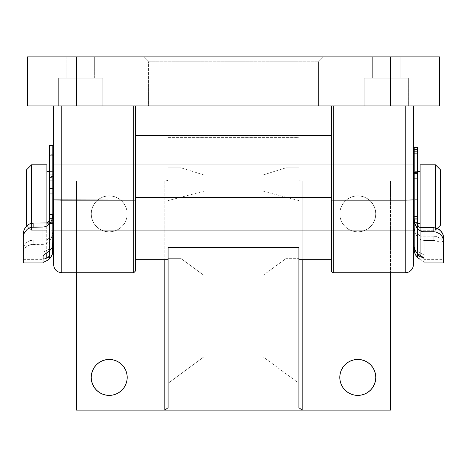 <?xml version="1.0" encoding="UTF-8"?>
<svg xmlns="http://www.w3.org/2000/svg" width="467" height="467" viewBox="0 0 467 467"><rect width="100%" height="100%" fill="white"/><g stroke="black" fill="none" stroke-linecap="round" stroke-linejoin="round"><path stroke-width="0.35" stroke-dasharray="2.33 1.75" d="M318.541 61.784L148.459 61.784L143.55 56.875L323.45 56.875L318.541 61.784L318.541 105.939L148.459 105.939L148.459 61.784L318.541 61.784L148.459 61.784L148.459 105.939L318.541 105.939L148.459 105.939L318.541 105.939L318.541 61.784L323.45 56.875L143.55 56.875L323.012 56.875L143.55 56.875L148.459 61.784L318.541 61.784M364.167 78.135L408.327 78.135L408.327 105.939L364.167 105.939L364.167 78.135L408.327 78.135L408.327 105.939L364.167 105.939L364.167 78.135L364.593 78.135L364.167 78.135L364.167 105.939L413.394 105.939L406.815 105.939L408.345 105.939L408.327 78.135L364.167 78.135L364.593 78.135L364.167 78.135L364.167 105.939L408.327 105.939L408.327 78.135L372.345 78.135L372.345 56.875L400.149 56.875L400.149 78.135L372.345 78.135L372.345 56.875L400.149 56.875L400.149 78.135L372.345 78.135L400.149 78.135L400.149 56.875L372.345 56.875L372.345 78.135L400.149 78.135L400.149 56.875L372.345 56.875L372.345 78.135L388.958 78.135L364.593 78.135L408.327 78.135L364.167 78.135M58.673 78.135L102.833 78.135L102.833 105.939L58.673 105.939L58.673 78.135L102.833 78.135L102.833 105.939L58.673 105.939L58.673 78.135L59.099 78.135L58.673 78.135L58.673 105.939L102.833 105.939L53.606 105.939L102.833 105.939L102.833 78.135L58.673 78.135L59.099 78.135L58.673 78.135L58.673 105.939L102.833 105.939L102.833 78.135L66.851 78.135L66.851 56.875L94.655 56.875L94.655 78.135L66.851 78.135L66.851 56.875L94.655 56.875L94.655 78.135L66.851 78.135L94.655 78.135L94.655 56.875L66.851 56.875L66.851 78.135L94.655 78.135L94.655 56.875L66.851 56.875L66.851 78.135L83.465 78.135L59.099 78.135L102.833 78.135L58.673 78.135M411.001 105.939L413.394 105.939L413.394 199.882L405.216 200.168L405.216 105.939L333.257 105.939L405.216 105.939L405.216 272.751L405.216 200.168L331.623 200.109L331.623 105.939L406.815 105.939L331.623 105.939L331.623 271.117L331.623 200.109L333.257 200.168L333.257 272.751L333.257 200.168L413.394 199.882L413.394 264.573M298.915 247.504L298.915 259.664L298.915 258.654L285.833 258.654L285.833 167.846L262.939 175.008L262.939 191.19L298.915 200.594L298.915 180.315L302.19 181.167L164.81 181.167L390.5 181.167L302.19 181.167L302.19 259.664L302.19 181.167L298.915 180.315L298.915 137.397L298.915 200.594L298.915 137.397L168.085 137.397L168.085 200.594L168.085 137.397L168.085 167.846L181.167 167.846L181.167 197.523L135.377 197.523L135.377 135.377L135.377 259.664L135.377 197.523L331.623 197.523L331.623 230.231L331.623 164.81L413.394 164.81L413.394 230.231L331.623 230.231L331.623 229.601L331.623 230.231L413.394 230.231L413.394 164.81L413.394 230.231L413.394 164.81L331.623 164.81L331.623 230.231L331.623 164.81L331.623 197.523L135.377 197.523L135.377 230.231L53.606 230.231L53.606 164.81L135.377 164.81L135.377 230.231L135.377 191.137L135.377 197.523L331.623 197.523L331.623 259.664L331.623 197.523L262.939 197.523L262.939 175.008L285.833 167.846L285.833 197.523L331.623 197.523L331.623 135.377L331.623 197.523L135.377 197.523L135.377 164.81L135.377 191.137L135.377 164.81L53.606 164.81L53.606 230.231L53.606 165.441L53.606 230.231L135.377 230.231L135.377 164.81L135.377 197.523L181.167 197.523L181.167 258.654L168.085 258.654L168.085 259.664L168.085 247.504M53.606 264.573L53.606 199.882L61.784 200.168L61.784 272.751L61.784 200.168L133.743 200.168L133.743 272.751L133.743 105.939L60.185 105.939L134.368 105.939L61.784 105.939L61.784 200.168L133.743 200.168L133.743 105.939L61.784 105.939L61.784 200.168L53.606 199.882L53.606 105.939L55.999 105.939M439.564 105.939L27.436 105.939L27.436 56.875L76.5 56.875L76.5 105.939L390.5 105.939L390.5 56.875L27.436 56.875L27.436 105.939L76.5 105.939L76.5 56.875L439.564 56.875L439.564 105.939L390.5 105.939L390.5 56.875L439.564 56.875L439.564 105.939M135.377 105.939L134.368 105.939L135.377 105.939L135.377 200.109L135.377 105.939L134.899 105.939M372.345 56.875L400.149 56.875L372.345 56.875M66.851 56.875L94.655 56.875L66.851 56.875M135.377 271.117L135.377 200.109L133.743 200.168L135.377 200.109L135.377 271.117L135.377 200.109M333.257 200.168L333.257 105.939L333.257 200.168M413.394 105.939L413.394 264.264M53.606 199.882L53.606 105.939M331.623 105.939L332.101 105.939M94.655 78.135L66.851 78.135L94.655 78.135M400.149 78.135L372.345 78.135L400.149 78.135M31.528 230.231L31.528 223.232L31.528 230.231L46.898 230.231L46.898 222.981L46.898 230.231L31.528 230.231L31.528 164.81L31.528 230.231L26.975 225.678L31.528 230.231M435.472 230.231L437.299 228.404L435.472 230.231L435.472 227.826L435.472 230.231L420.102 230.231L435.472 230.231L435.472 164.81L435.472 230.231M420.102 227.581L420.102 230.231L420.102 227.581M417.486 171.354L414.211 171.354L414.211 223.687L417.492 223.687L414.211 223.687L414.211 197.523L414.211 230.231L414.211 164.81L414.211 230.231L414.211 171.354L414.211 223.687L414.211 171.354L417.486 171.354M420.102 223.687L420.102 171.354L420.102 223.687M413.394 164.81L53.606 164.81L413.394 164.81M53.606 230.231L413.394 230.231L53.606 230.231M52.789 164.81L52.789 230.231L52.789 164.81M52.789 171.354L49.514 171.354L52.789 171.354L52.789 223.687L52.789 171.354L52.789 223.687L46.898 223.687L52.789 223.687L52.789 171.354M46.898 171.354L46.898 230.231L46.898 171.354M26.619 169.719L26.619 225.322L26.619 169.719M414.211 164.81L414.211 191.137L414.211 164.81M420.102 164.81L420.102 230.231L420.102 164.81M420.102 171.354L420.102 223.185L420.102 171.354M440.381 225.322L440.381 169.719L440.381 225.322M414.211 216.513L417.486 216.513L417.486 219.157L414.211 219.157L414.211 216.513L417.486 216.513L417.486 175.942L417.486 219.204L414.211 219.204L414.211 199.672L417.486 199.672L417.486 253.453L417.486 202.094L414.211 202.094L414.211 151.956L417.486 151.956L417.486 202.094L417.486 151.366L417.486 175.942L414.211 175.942L414.211 230.231L414.211 222.45L417.486 222.45L417.486 253.552L417.486 219.945L414.211 219.945L414.211 246.553L414.211 175.942L414.211 216.513M414.211 172.434L417.486 172.434L417.486 173.514L414.211 173.514L414.211 172.434L417.486 172.434L417.486 149.487L414.211 149.487L414.211 172.434L414.211 147.029L414.211 149.487L417.486 149.487L417.486 147.029L417.486 175.942L417.486 173.514L414.211 173.514L414.211 172.434M417.486 253.558L417.486 231.702L418.251 234.597L419.991 236.039L433.837 236.162L420.755 236.162L420.755 255.799L420.755 236.162L418.718 235.21L417.667 233.202L417.486 226.991L414.211 226.991L414.211 250.184L414.211 151.366L414.211 175.942L414.211 173.514L414.211 175.942L417.486 175.942L417.486 219.945L417.486 219.157L414.211 219.157L414.211 219.945L417.486 219.945L417.551 254.112M417.486 199.672L414.211 199.672L414.211 178.663L417.486 178.663L417.486 199.672M424.024 262.939L424.024 240.429L421.73 240.079L419.635 239.092L417.854 237.598L415.426 233.716L414.34 229.274L414.211 202.094L417.486 202.094L417.486 226.991L414.211 226.991L414.731 231.527L415.426 233.716L417.854 237.598L419.635 239.092L421.73 240.079L424.024 240.429L433.837 240.429L433.837 236.162L435.985 236.413L439.651 238.112L442.173 240.674L443.481 243.517L443.65 259.664L443.65 237.709L443.65 259.658L424.024 259.664L423.803 258.017L424.024 261.613L424.024 240.429L433.837 240.429L435.933 240.651L439.605 242.204L441.023 243.342L442.973 245.946L443.65 248.66L443.65 262.939M424.024 262.822L424.024 255.502L424.024 258.601L423.803 254.871L420.755 253.213L420.755 227.662L420.755 253.213L423.803 254.871L424.024 259.664M417.486 174.979L414.211 174.979L414.211 153.31L417.486 153.31L417.486 174.979L414.211 174.979L414.211 178.663L417.486 178.663L417.486 174.979M417.486 223.389L417.749 250.919L417.486 223.389M443.65 262.933L443.65 259.658M418.064 251.48L418.49 251.982L418.064 251.48M419.57 252.758L418.49 251.982L420.755 253.213L419.57 252.758M414.211 153.31L417.486 153.31L417.486 151.361L417.486 151.956L414.211 151.956L414.211 151.361L414.211 153.31M414.211 222.45L417.486 222.45L417.486 219.204L414.211 219.204L414.211 222.45M443.65 244.93L443.65 248.66L442.973 245.946L441.023 243.342L437.894 241.276L433.837 240.429L433.837 236.162L437.953 237.102L441.07 239.332L442.985 242.087L443.65 244.93M49.514 145.354L49.514 214.96L52.789 214.96L52.789 193.221L49.514 193.221L49.514 250.989L49.514 223.459L52.789 223.459L52.789 220.342L49.514 220.342L49.514 222.66L52.789 222.66L52.789 220.342L49.514 220.342L49.514 180.227L52.789 180.227L52.789 220.342L52.789 176.503L49.514 176.503L49.514 177.53L52.789 177.53L52.789 176.503L49.514 176.503L49.514 155.698L52.789 155.698L52.789 176.503L52.789 153.993L52.789 230.791L49.514 230.791L49.514 154.746L52.789 154.746L52.789 230.791L49.514 230.791L49.333 237.078L48.282 239.098L46.245 240.056L46.245 253.242L46.245 240.056L33.163 240.056L47.004 239.939L48.743 238.485L49.514 235.555L49.514 254.784L49.514 153.993L49.514 154.746L52.789 154.746L52.789 153.993L49.514 153.993L49.514 155.698L49.514 153.993M52.789 145.354L52.789 244.212L52.789 218.445L49.514 218.445L49.449 247.86L48.504 249.477L46.245 250.738L46.245 223.063L46.245 250.738L44.89 251.275L48.504 249.477L49.514 247.247L49.514 250.989L49.514 155.698L52.789 155.698L52.789 153.993M49.514 193.221L52.789 193.221L52.789 174.792L49.514 174.792L49.514 193.221M23.35 262.939L23.35 233.646L23.35 259.664L23.519 246.815L25.948 242.98L29.065 240.925L33.163 240.056L33.163 244.369L45.287 244.013L47.383 243.009L50.553 239.647L52.275 235.362L52.789 230.791L52.789 251.48L52.789 230.791L52.275 235.362L50.553 239.647L47.383 243.009L45.287 244.013L42.976 244.369L42.976 262.939M43.851 251.941L44.89 251.275L43.851 251.941M42.976 253.447L42.976 259.664L42.976 253.447M43.851 258.736L42.976 259.214L42.976 259.664L42.976 244.369L31.044 244.58L33.163 244.369L33.163 240.056L31.038 240.283L29.065 240.925L25.948 242.98L23.519 246.815L23.35 251.859L24.021 249.436L25.959 247.066L29.088 245.157L31.044 244.58L27.384 246.016L24.021 249.436L23.35 251.859L23.35 262.921M52.789 223.459L52.789 230.231L52.789 222.66L49.514 222.66L49.514 223.459L52.789 223.459M49.514 171.401L52.789 171.401L52.789 148.045L49.514 148.045L49.514 171.401L52.789 171.401L52.789 174.792L49.514 174.792L49.514 171.401M42.976 262.921L42.976 262.477M44.89 258.485L46.245 258.269M52.789 145.325L52.789 148.045L49.514 148.045L49.514 145.325M52.789 180.227L52.789 177.53L49.514 177.53L49.514 180.227L52.789 180.227M52.789 218.445L49.514 218.445L49.514 214.96L52.789 214.96L52.789 218.445M109.208 395.403A17.991 17.991 0 0 0 127.199 377.418A17.991 17.991 0 0 0 109.208 359.427A17.991 17.991 0 0 0 91.217 377.418A17.991 17.991 0 0 0 109.208 395.403L112.716 395.059L116.09 394.037L119.202 392.373L121.928 390.138L124.169 387.412L125.827 384.3L126.855 380.926L127.199 377.418L126.855 373.904L125.827 370.529L124.169 367.424L121.928 364.698L119.202 362.456L116.09 360.798L112.716 359.771L109.208 359.427L105.7 359.771L102.326 360.798L99.214 362.456L96.488 364.698L94.252 367.424M109.208 195.883A17.991 17.991 0 0 0 91.217 213.874A17.991 17.991 0 0 0 109.208 231.865A17.991 17.991 0 0 1 91.217 213.874A17.991 17.991 0 0 1 109.208 195.883L105.7 196.233L102.326 197.255L99.214 198.919L96.488 201.154L94.252 203.881L92.589 206.992L91.567 210.366L91.217 213.874L91.567 217.383L92.589 220.757L94.252 223.868L96.488 226.594L99.214 228.83L102.326 230.494L105.7 231.521L109.208 231.865L112.716 231.521L116.09 230.494L119.202 228.83L121.928 226.594L124.169 223.868L125.827 220.757L126.855 217.383L127.199 213.874L126.855 210.366L125.827 206.992L124.169 203.881L121.928 201.154L119.202 198.919L116.09 197.255L112.716 196.233L109.208 195.883L105.7 196.233L102.326 197.255L99.214 198.919L96.488 201.154L94.252 203.881L92.589 206.992L91.567 210.366L91.217 213.874L91.567 217.383L92.589 220.757L94.252 223.868L96.488 226.594L99.214 228.83L102.326 230.494L105.7 231.521L109.208 231.865L112.716 231.521L116.09 230.494L119.202 228.83L121.928 226.594L124.169 223.868L125.827 220.757L126.855 217.383L127.199 213.874L126.855 210.366L125.827 206.992L124.169 203.881L121.928 201.154L119.202 198.919L116.09 197.255L112.716 196.233L109.208 195.883A17.991 17.991 0 0 1 127.199 213.874A17.991 17.991 0 0 1 109.208 231.865A17.991 17.991 0 0 0 127.199 213.874A17.991 17.991 0 0 0 109.208 195.883M357.792 359.427L354.284 359.771L350.91 360.798L347.798 362.456L345.072 364.698L342.831 367.424L341.173 370.529L340.145 373.904L339.801 377.418L340.145 380.926L341.173 384.3L342.831 387.412L345.072 390.138L347.798 392.373L350.91 394.037L354.284 395.059L357.792 395.403A17.991 17.991 0 0 0 375.783 377.418A17.991 17.991 0 0 0 357.792 359.427A17.991 17.991 0 0 0 339.801 377.418A17.991 17.991 0 0 0 357.792 395.403L361.3 395.059L364.674 394.037M357.792 195.883A17.991 17.991 0 0 0 339.801 213.874A17.991 17.991 0 0 0 357.792 231.865A17.991 17.991 0 0 1 339.801 213.874A17.991 17.991 0 0 1 357.792 195.883L354.284 196.233L350.91 197.255L347.798 198.919L345.072 201.154L342.831 203.881L341.173 206.992L340.145 210.366L339.801 213.874L340.145 217.383L341.173 220.757L342.831 223.868L345.072 226.594L347.798 228.83L350.91 230.494L354.284 231.521L357.792 231.865L361.3 231.521L364.674 230.494L367.786 228.83L370.512 226.594L372.748 223.868L374.411 220.757L375.433 217.383L375.783 213.874L375.433 210.366L374.411 206.992L372.748 203.881L370.512 201.154L367.786 198.919L364.674 197.255L361.3 196.233L357.792 195.883L354.284 196.233L350.91 197.255L347.798 198.919L345.072 201.154L342.831 203.881L341.173 206.992L340.145 210.366L339.801 213.874L340.145 217.383L341.173 220.757L342.831 223.868L345.072 226.594L347.798 228.83L350.91 230.494L354.284 231.521L357.792 231.865L361.3 231.521L364.674 230.494L367.786 228.83L370.512 226.594L372.748 223.868L374.411 220.757L375.433 217.383L375.783 213.874L375.433 210.366L374.411 206.992L372.748 203.881L370.512 201.154L367.786 198.919L364.674 197.255L361.3 196.233L357.792 195.883A17.991 17.991 0 0 1 375.783 213.874A17.991 17.991 0 0 1 357.792 231.865A17.991 17.991 0 0 0 375.783 213.874A17.991 17.991 0 0 0 357.792 195.883M168.085 251.007L168.085 259.652L168.085 258.654L181.167 258.654L204.061 275.483L181.167 258.654L181.167 167.846L204.061 175.008L204.061 356.724L204.061 191.19L204.061 356.724L168.085 383.308L168.085 258.654L168.085 407.709L168.085 383.308L204.061 356.724L204.061 175.008L204.061 191.19L168.085 200.594L168.085 167.846L181.167 167.846L204.061 175.008L204.061 191.19L168.085 200.594L168.085 180.315L164.81 181.167L76.5 181.167L164.81 181.167L168.085 180.315L168.085 137.397L298.915 137.397L298.915 167.846L285.833 167.846L298.915 167.846L298.915 200.594L262.939 191.19L262.939 356.724L262.939 175.008L262.939 356.724L298.915 383.308L262.939 356.724L262.939 275.483L285.833 258.654L298.915 258.654L298.915 407.709L298.915 251.007M390.5 181.167L390.5 410.125L76.5 410.125L76.5 181.167L390.5 181.167L390.5 410.125L76.5 410.125L76.5 181.167L76.5 272.751L76.5 181.167L390.5 181.167M164.81 181.167L164.81 259.664L164.81 181.167M367.786 392.373L370.512 390.138L372.748 387.412L374.411 384.3L375.433 380.926L375.783 377.418L375.433 373.904L374.411 370.529L372.748 367.424L370.512 364.698L367.786 362.456M364.674 360.798L361.3 359.771M93.914 367.943L91.567 373.904L91.217 377.418L91.567 380.926L92.589 384.3L94.252 387.412L96.488 390.138L99.214 392.373M102.326 394.037L105.7 395.059M135.377 197.523L135.377 135.377L135.377 197.523M331.623 197.523L331.623 135.377L331.623 197.523M262.939 275.483L262.939 197.523L285.833 197.523L285.833 258.654L262.939 275.483M414.211 151.361L417.486 151.361M23.35 259.664L42.976 259.664M331.623 164.81L135.377 164.81M331.623 230.231L135.377 230.231"/><path stroke-width="0.7" d="M333.257 272.751A1.634 1.634 0 0 1 331.623 271.117L331.623 105.939L331.623 271.117A1.634 1.634 0 0 0 333.257 272.751L333.257 200.168L333.257 272.751L405.216 272.751L405.216 200.168L333.257 200.168L405.216 200.168L405.216 105.939L411.001 105.939L405.216 105.939L405.216 272.751A8.178 8.178 0 0 0 413.394 264.573A8.178 8.178 0 0 1 405.216 272.751M55.999 105.939L53.606 105.939L53.606 199.882L135.377 200.109L135.377 271.117L135.377 105.939L135.377 200.109L133.743 200.168L133.743 105.939L134.899 105.939L133.743 105.939L133.743 272.751L61.784 272.751L133.743 272.751L133.743 200.168L61.784 200.168L61.784 272.751L61.784 105.939L55.999 105.939L61.784 105.939L61.784 200.168L53.606 199.882L53.606 264.573C54.09 269.541 56.816 272.261 61.784 272.751M27.436 105.939L439.564 105.939L439.564 56.875L390.5 56.875L390.5 105.939L76.5 105.939L76.5 56.875L439.564 56.875L439.564 105.939L390.5 105.939L390.5 56.875L27.436 56.875L27.436 105.939L76.5 105.939L76.5 56.875L27.436 56.875L27.436 105.939M135.377 200.109L135.377 271.117L133.743 272.751M333.257 105.939L333.257 200.168L331.623 200.109L333.257 200.168L333.257 105.939L332.101 105.939L333.257 105.939M413.394 264.264L413.394 105.939L411.001 105.939M413.394 264.573L413.394 199.882L405.216 200.168L413.394 199.882L413.394 105.939M53.606 199.882L53.606 105.939M135.377 105.939L134.899 105.939M332.101 105.939L331.623 105.939M31.528 164.81L26.619 169.719L26.619 225.322L26.975 225.678L26.619 225.322L26.619 169.719L31.528 164.81L31.528 223.232L31.528 164.81L46.898 164.81L31.528 164.81M420.102 227.738L420.102 164.81L435.472 164.81L440.381 169.719L440.381 225.322L437.299 228.404L440.381 225.322L440.381 169.719L435.472 164.81L435.472 227.826L435.472 164.81L420.102 164.81L420.102 227.581M420.102 171.354L417.486 171.354L420.102 171.354M417.492 223.687L420.102 223.687L417.492 223.687M414.211 164.81L413.394 164.81L414.211 164.81M53.606 164.81L52.789 164.81L53.606 164.81M42.976 262.921L43.116 255.846L44.225 254.603L49.514 250.989L51.936 247.919L52.789 244.212L52.789 214.54L49.514 214.54L49.514 188.376L49.514 218.924L49.093 220.984L47.698 222.636L46.245 223.063L33.163 223.063L47.009 222.952L48.282 222.175L49.333 220.313L49.514 214.54L52.789 214.54L52.269 218.754L50.547 222.689L47.365 225.783L45.27 226.699L42.976 227.026L42.976 256.447L42.976 227.026L33.163 227.026L29.106 228.03L27.395 229.145L24.85 232.052L24.027 233.698L23.35 237.108L23.35 262.939L42.976 262.939L42.976 256.447L43.542 255.227L49.514 250.989L49.251 256.079L48.51 257.183L46.245 258.269L46.245 253.242L46.245 258.269L48.51 257.183L49.514 254.789L49.514 258.858L51.936 255.519L52.573 253.552L52.789 230.231L53.606 230.231L52.789 230.231L52.573 253.552L50.903 257.317L49.514 258.858L49.514 250.989L51.936 247.919L52.789 244.212L52.789 145.535L49.514 145.535L49.514 188.376L52.789 188.376L52.789 145.336L49.514 145.336M413.394 230.231L414.211 230.231L413.394 230.231M49.514 171.354L46.898 171.354L49.514 171.354M46.898 222.981L46.898 164.81L46.898 222.981M414.211 230.231L414.211 250.184L414.211 230.231M443.65 262.933L443.481 239.688L442.161 236.547L439.616 233.786L435.956 232.011L433.837 231.76L433.837 227.662L437.935 228.707L439.645 229.84L442.167 232.753L443.481 236.045L443.65 241.281L443.65 237.709L442.979 234.376L441.052 231.218L437.935 228.707L433.837 227.662L433.837 231.76L424.024 231.76L421.713 231.416L419.617 230.465L417.848 229.04L415.42 225.304L414.725 223.203L414.211 218.865L414.211 246.553L415.064 250.382L417.486 253.552L417.486 257.486L416.091 255.945L414.427 252.221L414.211 250.184L415.064 254.176L417.486 257.486L417.486 253.552L423.458 257.58L424.024 258.601L424.024 262.939L443.65 262.939L443.65 241.281L443.481 239.688L442.161 236.547L439.616 233.786L435.956 232.011L424.024 231.76L421.713 231.416L419.617 230.465L416.447 227.271L414.725 223.203L414.211 218.865L417.486 218.865L417.486 147.35L414.211 147.35L414.211 218.865L417.486 218.865L417.667 224.831L418.718 226.752L419.996 227.552L433.837 227.662L419.996 227.552L418.718 226.752L417.667 224.831L417.486 147.029L417.486 147.35L414.211 147.35L414.211 246.553L414.427 248.52L416.097 252.092L418.555 254.387L423.458 257.58L424.024 258.601L424.024 231.76L424.024 262.822M420.755 256.978L420.755 255.799L420.755 256.978L422.11 257.276L420.755 256.978M423.149 257.632L422.11 257.276L423.149 257.632M424.024 258.379L423.803 258.017L424.024 258.379M414.211 147.029L414.211 147.35L414.211 147.029L417.486 147.029M419.693 259.086L417.486 257.486L419.693 259.086M421.882 260.224L420.82 259.71L421.882 260.224M423.458 261.006L424.024 261.613L423.458 261.006M418.496 255.834L419.57 256.599L417.749 254.743L418.496 255.834M417.551 254.112L417.486 253.453L417.551 254.112M23.35 262.921L23.35 237.108L24.027 233.698L24.85 232.052L27.395 229.145L31.067 227.289L42.976 227.026L45.27 226.699L47.365 225.783L50.547 222.689L52.269 218.754L52.789 214.54L52.789 188.376L49.514 188.376L49.514 145.535L52.789 145.325M23.519 231.877L23.35 237.108L23.35 233.646L24.015 230.126L23.519 231.877M24.827 228.404L24.015 230.126L25.93 226.799L24.827 228.404M27.349 225.345L25.93 226.799L29.047 224.16L27.349 225.345M31.015 223.354L29.047 224.16L33.163 223.063L31.015 223.354M43.244 258.963L43.851 258.736M46.245 258.269L44.89 258.485M33.163 227.026L33.163 223.063L33.163 227.026M42.976 262.477L47.307 260.44L49.514 258.858L47.307 260.44L42.976 262.477L42.976 259.214M168.085 247.504L298.915 247.504L298.915 407.709L298.915 247.504L168.085 247.504L168.085 407.709L164.81 410.125L302.19 410.125L302.19 259.664L302.19 410.125L390.5 410.125L302.19 410.125L298.915 407.709L302.19 410.125L76.5 410.125L164.81 410.125L164.81 259.664L164.81 410.125L168.085 407.709L168.085 251.007M331.623 197.523L135.377 197.523L331.623 197.523M109.208 395.403A17.991 17.991 0 0 1 91.217 377.418A17.991 17.991 0 0 1 109.208 359.427L105.7 359.771L102.326 360.798L99.214 362.456L96.488 364.698L94.252 367.424L92.589 370.529L91.567 373.904L91.217 377.418L91.567 380.926L92.589 384.3L94.252 387.412L96.488 390.138L99.214 392.373L102.326 394.037L105.7 395.059L109.208 395.403L112.716 395.059L116.09 394.037L119.202 392.373L121.928 390.138L124.169 387.412L125.827 384.3L126.855 380.926L127.199 377.418L126.855 373.904L125.827 370.529L124.169 367.424L121.928 364.698L119.202 362.456L116.09 360.798L112.716 359.771L109.208 359.427A17.991 17.991 0 0 1 127.199 377.418A17.991 17.991 0 0 1 109.208 395.403L105.7 395.059M357.792 395.403A17.991 17.991 0 0 1 339.801 377.418A17.991 17.991 0 0 1 357.792 359.427L354.284 359.771L350.91 360.798L347.798 362.456L345.072 364.698L342.831 367.424L341.173 370.529L340.145 373.904L339.801 377.418L340.145 380.926L341.173 384.3L342.831 387.412L345.072 390.138L347.798 392.373L350.91 394.037L354.284 395.059L357.792 395.403L361.3 395.059L364.674 394.037L367.786 392.373L370.512 390.138L372.748 387.412L374.411 384.3L375.433 380.926L375.783 377.418L375.433 373.904L374.411 370.529L372.748 367.424L370.512 364.698L367.786 362.456L364.674 360.798L361.3 359.771L357.792 359.427A17.991 17.991 0 0 1 375.783 377.418A17.991 17.991 0 0 1 357.792 395.403M298.915 251.007L298.915 247.504M390.5 272.751L390.5 410.125L390.5 272.751M76.5 272.751L76.5 410.125L76.5 272.751M364.674 394.037L367.786 392.373M367.786 362.456L364.674 360.798M361.3 359.771L357.792 359.427M94.252 367.424L93.914 367.943M99.214 392.373L102.326 394.037M298.915 259.664L331.623 259.664M168.085 259.664L135.377 259.664M135.377 135.377L331.623 135.377"/></g></svg>
